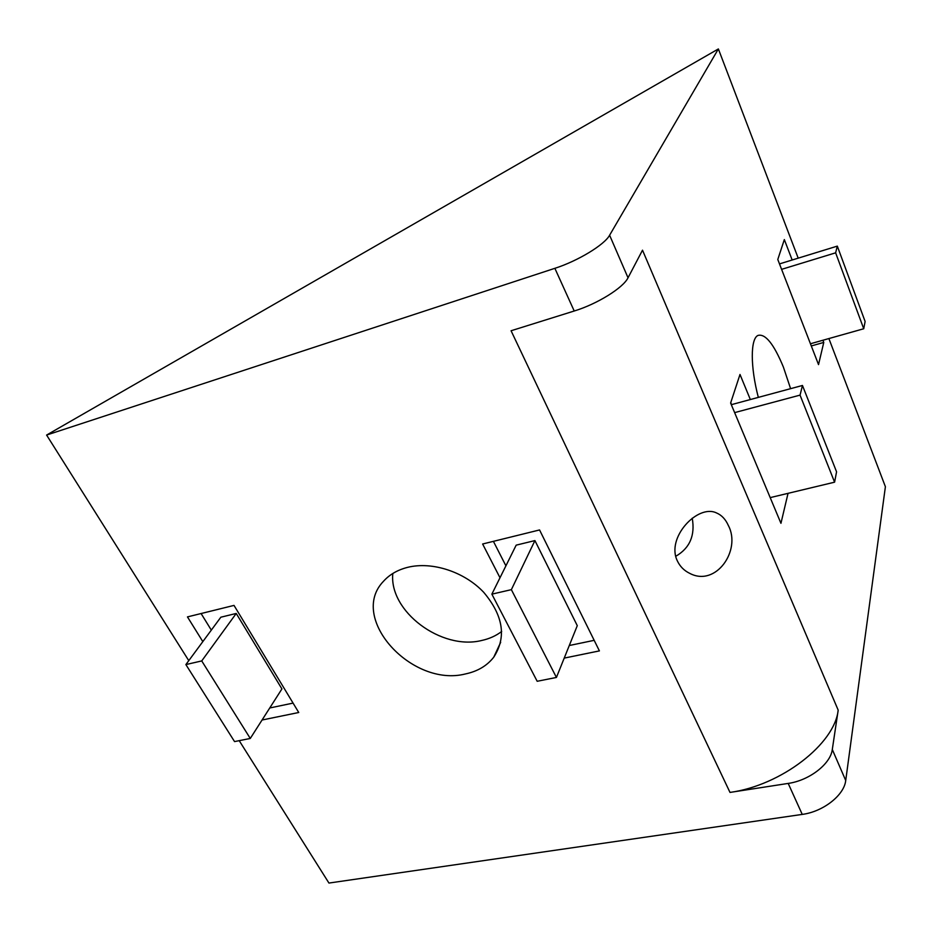 <?xml version="1.0" encoding="UTF-8"?>
<svg xmlns="http://www.w3.org/2000/svg" width="932" height="932" viewBox="0 0 932 932"><rect width="100%" height="100%" fill="white"/><g stroke="black" fill="none" stroke-linecap="round" stroke-linejoin="round"><path stroke-width="1.4" d="M790.604 388.667L783.369 367.022C773.805 343.966 765.347 333.435 757.972 335.438C750.388 338.7 750.283 366.847 758.333 397.382M501.684 631.465C496.022 635.799 489.37 638.804 481.728 640.47C441.488 650.641 388.795 611.369 392.826 573.471M465.511 673.929C477.615 671.355 487.028 665.774 493.75 657.177C506.659 637.22 503.303 615.586 483.673 592.274C464.369 571.77 432.087 561.25 407.692 567.332C397.649 569.871 389.599 574.508 383.541 581.242C347.974 617.73 411.734 687.793 465.511 673.929M677.366 560.924C665.774 537.636 697.893 503.816 716.475 512.926C721.624 515.081 725.585 519.275 728.358 525.52C741.534 550.288 715.846 587.37 689.657 573.32C684.1 570.617 680.011 566.481 677.366 560.924M802.242 814.405L788.204 783.416L730.001 792.421C781.284 785.443 834.769 743.853 838.183 710.137L832.299 749.491L845.72 780.492C844.264 795.136 823.236 811.702 802.242 814.405L328.949 883.058L239.209 740.672M838.183 710.137L642.509 250.184L628.028 277.783C623.275 287.813 597.132 304.053 574.217 311.008L511.074 330.755L730.001 792.421M574.217 311.008L554.866 268.323L46.6 435.058L718.374 48.942L609.61 235.225L628.028 277.783M188.777 660.648L46.6 435.058M499.995 577.747L482.625 544.008L539.558 529.947L599.404 650.897L564.21 658.109M202.827 641.624L187.46 616.902L234.014 605.404L298.753 712.502L262.055 720.017M828.886 338.561L885.4 486.702L845.72 780.492M798.2 258.152L718.374 48.942M792.165 260.016L784.336 239.582L777.789 259.504L818.529 364.61L823.772 342.428L822.933 340.238M788.041 493.343L780.946 523.306L730.618 403.032L739.996 374.466L750.342 399.548M675.77 556.276C689.785 548.144 695.272 535.457 692.231 518.215M554.866 268.323C577.922 260.948 604.53 244.778 609.61 235.225M811.294 345.947L823.772 342.428M810.444 343.757L863.731 328.751L865.117 321.482L837.309 246.118L779.49 263.907M781.61 269.348L835.631 252.828L837.309 246.118M835.631 252.828L863.731 328.751M731.562 404.616L730.735 402.659M734.626 412.62L800.052 395.121L802.464 385.464L731.305 404.686M770.193 497.618L834.594 482.182L800.052 395.121M802.464 385.464L836.563 471.813L834.594 482.182M293.079 703.101L269.756 707.971M201.091 613.536L211.319 630.114M236.227 613.454L281.918 688.923L250.277 738.459L234.549 741.592L185.876 664.574L220.849 617.205L236.227 613.454L201.731 660.928L250.277 738.459M201.731 660.928L185.876 664.574M594.173 640.331L569.289 645.515M516.177 545.15L491.863 594.15L511.365 589.653L534.921 540.583L516.177 545.15M534.921 540.583L577.281 625.663L556.427 677.447L537.182 681.28L491.863 594.15M556.427 677.447L511.365 589.653M505.913 565.829L493.401 541.341M788.204 783.416C809.326 780.492 830.668 763.914 832.299 749.491M493.75 657.177L500.67 642.334"/></g></svg>
